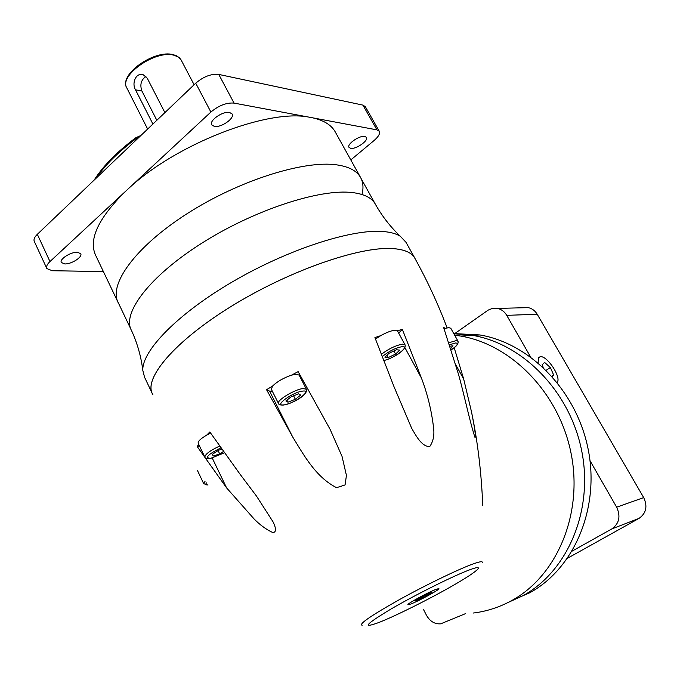 <?xml version="1.0" encoding="UTF-8"?>
<svg xmlns="http://www.w3.org/2000/svg" width="680" height="680" viewBox="0 0 680 680"><rect width="100%" height="100%" fill="white"/><g stroke="black" fill="none" stroke-linecap="round" stroke-linejoin="round"><path stroke-width="1.02" d="M152.906 124.041L135.516 89.828C131.444 83.181 136.068 71.995 143.378 74.843L147.271 78.259L164.892 112.608M46.75 268.345L34.331 241.494C33.439 239.547 34.442 237.15 37.323 234.311L195.73 83.189C203.532 76.576 211.208 73.653 218.773 74.426L362.907 105.111L365.339 106.692M64.745 263.925C71.374 264.325 82.9 256.929 80.699 253.666L77.409 252.28C70.822 251.796 59.109 259.284 61.353 262.523L64.745 263.925M350.676 148.333C355.929 149.523 368.857 140.513 366.409 137.334L364.837 136.433C359.635 135.142 346.536 144.27 349.036 147.407L350.676 148.333M214.379 126.412C221.178 127.891 235.076 118.133 232.075 113.943L229.568 112.463C222.827 110.857 208.718 120.759 211.769 124.907L214.379 126.412M103.385 271.558L52.207 270.733L46.843 268.558C46.002 266.696 47.039 264.358 49.971 261.553L210.894 112.047C218.807 105.485 226.525 102.502 234.039 103.097L376.941 129.871L379.262 131.24C380.29 133.535 378.565 136.62 374.094 140.505L350.803 159.928M128.494 188.598C176.196 143.897 267.894 108.596 309.264 117.189M312.757 117.844C323.663 120.309 331.075 124.84 334.976 131.435L360.332 177.072C356.541 170.706 348.815 166.659 337.152 164.925C304.436 159.859 238.756 180.464 186.915 213.8C134.92 247.087 108.018 285.048 118.38 303.025L95.914 255.884C88.188 240.303 97.733 219.096 124.542 192.27M131.495 330.463C121.601 313.505 149.251 276.428 201.781 243.202C254.167 209.916 319.982 188.53 352.376 192.567C363.876 193.953 371.433 197.642 375.037 203.626L375.615 204.663M334.976 131.435L335.597 132.549M375.046 203.635L375.615 204.655M151.963 392.836L144.559 377.23L142.817 370.413C141.117 356.524 137.334 343.196 131.469 330.421C121.635 313.446 149.319 276.369 201.841 243.159C254.218 209.899 319.991 188.53 352.376 192.567M142.817 370.413C141.788 350.923 177.582 313.837 232.653 281.707C287.623 249.543 351.203 228.973 382.67 231.48C390.328 232.042 396.227 233.656 400.384 236.334L406.002 242.318M152.847 394.596L152.592 394.162C143.242 378.658 174.293 341.411 231.523 306.187C288.6 270.921 358.896 246.449 392.113 248.549C403.809 249.237 411.306 252.305 414.613 257.762L415.361 259.165M152.643 394.188C143.233 378.709 174.25 341.471 231.472 306.238C288.541 270.963 358.861 246.466 392.088 248.574C403.801 249.254 411.306 252.339 414.604 257.813L415.08 258.663M402.373 329.426L397.315 330.709L395.105 330.233C391.408 330.565 386.614 332.367 380.74 335.639L374.918 337.594L394.188 387.141L411.731 428.4C416.296 436.194 421.634 446.479 429.7 446.624C433.347 441.379 434.613 434.877 433.491 427.116C431.477 410.312 427.474 393.992 421.481 378.156L402.373 329.426L398.684 333.124M330.08 429.301L298.129 371.62L291.661 375.113L295.919 374.212L299.124 375.071M278.477 403.444L271.32 389.249L272.595 386.045L266.56 389.708L269.577 391.102L272.399 391.391M330.14 429.42L342.04 456.399L346.434 475.422L345.066 484.933L336.575 487.688C315.911 477.131 304.215 455.821 292.604 436.815L266.56 389.708M212.254 458.082L226.601 487.892L254.277 519.163C260.049 524.952 266.075 529.354 272.365 532.355C277.176 533.018 275.613 526.873 272.952 521.704L256.504 496.102L239.963 474.104L209.839 431.97L206.737 435.081L210.57 433.075M198.73 444.363L197.183 446.531L199.418 445.8M226.601 487.892L197.183 446.531M482.749 505.733C481.474 473.382 477.827 442.595 471.81 413.363M450.798 328.262L448.825 327.632L445.281 328.355L443.606 327.454L458.43 374.119C464.193 394.383 469.565 420.954 475.014 437.537C476.306 436.381 473.322 421.039 471.452 411.638L463.683 379.049L454.197 347.726M473.45 613.012C486.787 611.362 499.477 607.248 511.53 600.661C556.954 576.045 583.219 513.935 571.115 453.535C559.215 393.091 511.606 344.675 460.853 336.09L454.648 335.172M511.377 600.737L529.575 592.85C574.251 568.675 600.032 508.104 588.174 449.302C576.512 390.439 529.788 343.306 479.833 334.951L453.747 333.565M436.313 589.237C428.536 592.042 406.351 604.18 407.949 604.733L410.712 604.053C418.676 601.111 440.317 589.279 438.889 588.625L436.313 589.237M380.74 335.639L375.522 339.039M300.22 377.213L300.789 376.482M291.661 375.113C283.551 377.893 277.194 381.539 272.595 386.045M206.737 435.081C200.566 438.744 197.719 441.481 198.203 443.275L204.833 457.087M197.446 470.475L203.694 483.65M445.281 328.355L444.083 328.746M436.288 589.254C428.527 592.05 406.385 604.163 407.975 604.715L410.737 604.035C418.684 601.103 440.283 589.296 438.855 588.642L436.288 589.254M429.828 592.815L414.808 600.916L417.087 600.542L425.637 596.343L432.004 592.492L429.828 592.815M425.034 595.162L425.637 596.343M416.695 599.777L417.087 600.542M450.831 348.432L452.999 345.772L450.109 346.205M221.629 449.259L218.662 450.202L212.5 454.214L213.061 456.067L219.7 453.934L223.286 451.605M291.219 396.754L285.872 400.953L287.971 402.177L295.341 399.262L300.679 395.097L298.656 393.822L291.219 396.754M396.5 349.724L389.053 353.277L384.923 357.204L388.212 357.578L395.59 354.067L399.738 350.149L396.5 349.724M393.907 350.965L395.59 354.067M386.971 355.257L388.212 357.578M293.59 395.82L295.341 399.262M286.926 400.12L287.971 402.177M218.084 450.585L219.7 453.934M454.036 334.084L488.231 310.08L492.354 308.414L497.488 308.405C501.415 309.298 504.5 311.61 506.727 315.341L530.527 356.873M590.01 460.7L616.649 507.187C620.84 516.366 619.242 523.608 611.847 528.904L572.178 551.097M465.392 613.692L440.7 623.832C434.724 624.248 429.981 621.392 426.462 615.264L423.504 609.51M522.707 307.76L528.241 307.624C532.058 308.474 535.049 310.692 537.217 314.262L643.696 497.607C647.76 506.362 646.204 513.298 639.038 518.389L567.596 558.203M557.141 382.373C561.808 377.663 547.102 355.325 540.269 356.685L538.56 357.57L538.067 362.797M557.124 382.347C561.782 377.655 547.111 355.351 540.285 356.711L538.586 357.595L538.084 362.814M552.152 376.49L553.656 375.012L550.375 367.531L544.62 362.44L542.096 364.811L543.201 367.353M546.218 370.251L550.375 367.531M551.862 376.168L553.656 375.012M145.936 76.432C141.075 79.874 139.723 84.736 141.899 90.992L156.833 120.292M173.731 55.173C155.04 49.844 118.303 75.956 126.913 88.136C118.167 74.656 154.258 49.402 173.162 54.638L176.749 55.904L179.537 57.885L181.101 59.934L178.254 56.975L173.731 55.173M181.288 60.307L194.106 84.736M136.553 139.647L136.059 138.669C118.413 151.861 105.077 165.061 96.05 178.287M362.907 105.111L376.941 129.871M37.323 234.311L49.971 261.553M195.73 83.189L210.894 112.047M218.773 74.426L234.039 103.097M360.332 177.072C363.171 181.951 363.715 187.765 361.981 194.497M482.146 562.802C483.081 561.077 480.088 561.45 473.169 563.915C458.515 569.177 425.816 584.979 399.109 599.785C370.804 615.757 358.479 624.248 362.142 625.269M470.22 569.611C454.469 575.331 416.015 594.431 391.034 609.016C365.619 624.299 361.53 628.804 378.777 622.531C395.879 615.859 429.717 598.944 453.415 585.293C477.317 571.565 486.37 563.669 470.22 569.611M453.84 333.727L472.642 335.385C522.903 343.825 569.967 391.442 581.715 450.899C593.665 510.306 567.698 571.455 522.741 595.808M522.725 595.816L508.045 602.497M404.931 347.684L421.481 378.156M381.667 354.084C389.173 348.543 396.168 345.227 402.653 344.139L405.059 344.853M384.157 360.392C393.89 358.538 410.728 345.772 402.177 346.638C395.683 347.854 389.147 351.092 382.568 356.354M269.577 391.102L292.604 436.815M282.99 405.118C280.135 405.059 278.647 404.541 278.536 403.563C275.927 400.741 295.06 389.096 303.263 388.543L306.425 389.308M302.804 391.076C292.893 391.892 272.918 406.546 283.883 404.889C293.675 403.988 313.378 389.691 302.804 391.076M209.797 458.609C206.49 458.685 204.85 458.218 204.884 457.198C204.909 454.427 209.763 450.746 219.453 446.139M220.72 447.958C207.901 454.435 204.501 457.912 210.528 458.396L224.188 452.863M208.037 484.993L203.737 483.743L205.139 481.117M206.465 482.894C205.3 484.398 205.802 485.069 207.969 484.899M455.855 364.888L463.683 379.049M448.962 342.737L456.059 340.637L458.006 341.199M451.265 349.775C457.402 345.482 458.847 343.213 455.6 342.975L449.625 344.717M639.038 518.389L611.847 528.904M643.696 497.607L616.649 507.187M537.217 314.262L506.727 315.341M135.516 89.828L141.899 90.992M139.544 136.791L136.059 138.669L135.873 137.691L140.905 135.49M135.975 137.624L135.873 137.691C117.002 151.827 103.097 165.963 94.163 180.089M126.913 88.136L147.636 129.064M365.279 106.573L379.262 131.24M118.413 303.008L130.815 329.026M360.298 177.089L375.062 203.668M400.384 236.334C390.311 226.805 381.863 215.9 375.037 203.626M405.493 241.4L414.613 257.762M414.604 257.813C427.048 280.185 437.894 303.535 447.125 327.87M479.833 334.951L460.853 336.09M411.026 427.065L411.731 428.4M451.273 349.809C456.501 346.545 458.728 343.655 457.971 341.139L450.755 328.194M283.585 405.05C296.438 402.313 308.44 393.431 306.382 389.215L299.064 374.96M384.192 360.468C392.088 358.436 407.056 350.26 405.017 344.777L397.494 330.93M528.241 307.624L497.488 308.405M210.298 458.524L224.213 452.897"/></g></svg>
